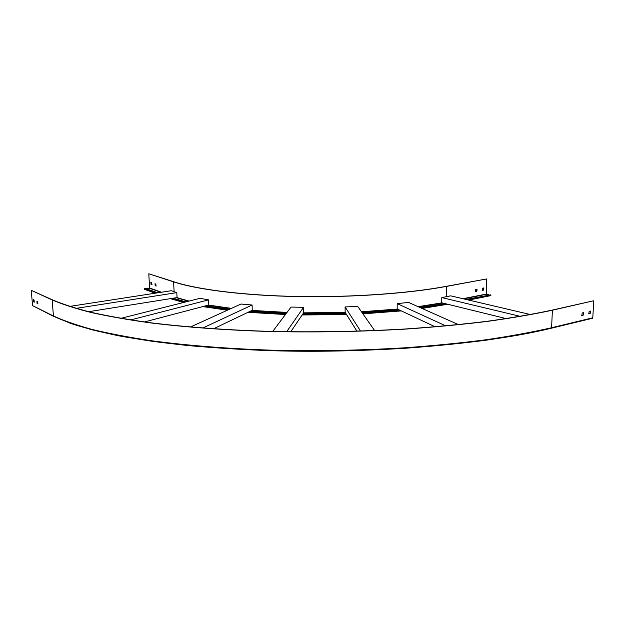 <?xml version="1.0" encoding="UTF-8"?>
<svg xmlns="http://www.w3.org/2000/svg" width="625" height="625" viewBox="0 0 625 625"><rect width="100%" height="100%" fill="white"/><g stroke="black" fill="none" stroke-linecap="round" stroke-linejoin="round"><path stroke-width="0.94" d="M506.211 318.617L441.711 302.773L441.805 297.578L450.711 295.844L530.438 314.555M520.281 316.359L441.805 297.578M420.078 307.562L445.055 303.602M144.445 321.953L205.477 305.883L229.398 309.297M290.734 331.781L302.898 313.836L345.844 313.445L356.938 331.195M362.156 312.758L399.352 309.961L435.18 326.812M157.734 292.805L145.539 288.453L144.5 288.609L144.539 289.32M88.586 311.711L173.039 298.227L185.953 301.875M213.523 328.797L250.031 311.344L286.258 313.43M173.953 281.82C197.508 289.555 243.406 295.43 297.195 296.477C350.969 297.5 408.133 293.461 446.117 286.367L486.758 278.914L446.406 286.43C408.336 293.539 351.031 297.594 297.133 296.562C243.203 295.516 197.203 289.617 173.617 281.875L148.797 273.766L173.953 281.82M152.016 284.594L151.398 284.383L151.039 282.375M156.195 286.031L155.57 285.82L155.195 283.797M151.07 284.43L150.82 282.352L151.648 282.586L151.898 284.672L151.398 284.383M155.234 285.867L154.984 283.773L155.828 284.016L156.078 286.109L155.57 285.82M146.242 288.711L149.594 288.023L148.797 273.766M488.953 294.844L486.312 294.062L486.758 278.914M466.008 299.438L490.766 294.867L490.867 295.609L468.664 300.062M482.133 290.328L483.336 290.102L483.758 287.953M475.289 291.664L476.523 291.43L476.945 289.273M483.625 290.164L483.898 287.961L482.555 288.18L482.273 290.383L483.336 290.102M476.805 291.492L477.086 289.281L475.719 289.5L475.437 291.719L476.523 291.43M250.031 311.344L252.25 310.289L252.094 305.008L202.781 328.031M345.844 313.445L345.133 312.305L345.102 306.938L357.734 306.438L374.625 330.57M399.352 309.961L397.172 308.938L397.211 303.625L408.539 302.422L458.469 324.633M173.039 298.227L177.047 297.586L176.805 292.625L76.078 308.375M205.477 305.883L208.805 305.008L208.594 299.867L130.633 319.938M302.898 313.836L303.68 312.688L303.594 307.328L286.641 331.727M190.391 327.023L240.984 304.031L252.094 305.008M360.555 331.086L345.102 306.938M445.742 325.875L397.211 303.625M69.664 306.406L171.258 290.719L176.805 292.625M120.914 318.344L199.984 298.32L208.594 299.867M272.703 331.453L291.039 307.062L303.594 307.328M31.25 290.328L52.539 299.883C62.766 304.227 75.703 308.398 91.344 312.375C108.539 316.211 128.297 319.68 150.625 322.773C185.766 327.102 226.586 330.086 270.633 331.406C315.727 332.344 360.547 331.547 405.094 329C433.906 327.016 461.07 324.469 486.586 321.375C510.867 318.008 532.688 314.258 552.039 310.141L593.391 300.812L552.398 310.219C533.023 314.352 511.172 318.102 486.859 321.477C461.297 324.578 434.094 327.125 405.227 329.117C360.609 331.664 315.711 332.469 270.539 331.523C226.422 330.211 185.539 327.211 150.336 322.875C127.984 319.773 108.195 316.297 90.977 312.461C75.32 308.469 62.375 304.297 52.141 299.938L31.25 290.328L32.562 305.633L53.711 316.422M593.75 300.891L592.789 317.797L592.219 318.305M590.195 313.516L590.336 311.055L589.18 311.328L588.82 313.789L590.195 313.516L590.367 311.047M583.227 315.164L583.359 312.688L582.195 312.961L581.836 315.445L583.227 315.164L583.406 312.68M588.641 313.719L589.836 313.438M581.656 315.367L582.867 315.086M33.617 301.836L33.43 299.609L34.008 299.883L34.312 302.125L33.617 301.836L33.578 299.68M37.117 303.531L36.93 301.289L37.516 301.57L37.828 303.828L37.117 303.531L37.078 301.359M34.438 301.992L34 301.781M37.945 303.695L37.5 303.477M420.688 307.828L445.953 303.82M204.586 306.117L228.781 309.578M302.688 314.148L346.039 313.75M362.375 313.062L399.938 310.242M156.68 292.969L144.5 288.609M171.961 298.398L185.055 302.102M249.437 311.633L286.023 313.742M174.102 291.695L173.617 281.875M176.836 297.617L189.07 301.086M208.5 305.086L231.445 308.367M251.992 310.414L287.008 312.43M303.578 312.836L345.227 312.453M361.461 311.766L397.43 309.062M418.062 306.664L442.023 302.852M446.203 296.727L446.406 286.43M176.297 297.703L188.555 301.211M207.922 305.234L231.008 308.57M251.547 310.625L286.828 312.672M303.414 313.078L345.383 312.695M361.633 312.008L397.875 309.266M418.5 306.852L442.609 303M170.492 298.633L183.562 302.477M202.836 306.578L227.414 310.203M248.031 312.305L285.43 314.523L248 312.32M346.539 314.555L302.141 314.961L346.531 314.547M362.914 313.836L401.336 310.898M447.773 304.266L422.078 308.445L447.742 304.258M161.484 292.227L149.594 288.023M160.969 292.305L149.438 288.227M463.516 298.852L486.445 294.281M466.906 299.648L490.766 294.867M462.937 298.711L486.312 294.062M552.398 310.219L551.586 327.742C532.281 332.148 510.523 336.133 486.312 339.719C460.875 343.008 433.789 345.695 405.062 347.789C360.656 350.453 315.977 351.25 271.016 350.172C227.102 348.695 186.398 345.422 151.344 340.727C129.07 337.367 109.352 333.609 92.188 329.469C76.578 325.164 63.656 320.672 53.438 315.984L70.578 323.398C84.266 327.883 100.617 332.078 119.648 335.977C140.148 339.664 162.961 342.852 188.07 345.555C214.305 347.922 241.992 349.633 271.133 350.695C374.938 353.781 486.789 344.117 551.328 328.227L551.023 328.266C531.758 332.664 510.047 336.648 485.898 340.227C460.516 343.516 433.5 346.203 404.852 348.289C360.57 350.953 316.008 351.742 271.172 350.664C227.375 349.188 186.781 345.922 151.805 341.227C129.578 337.867 109.906 334.109 92.773 329.969C77.188 325.664 64.289 321.172 54.078 316.484M52.141 299.938L53.438 315.984L32.562 305.633M592.789 317.797L551.586 327.742L551.328 328.227L592.531 318.266M170.414 298.641L183.508 302.492M202.797 306.586L227.383 310.211M362.922 313.852L401.359 310.906M155.219 293.195L144.406 289.312M468.703 300.07L490.867 295.609"/></g></svg>

